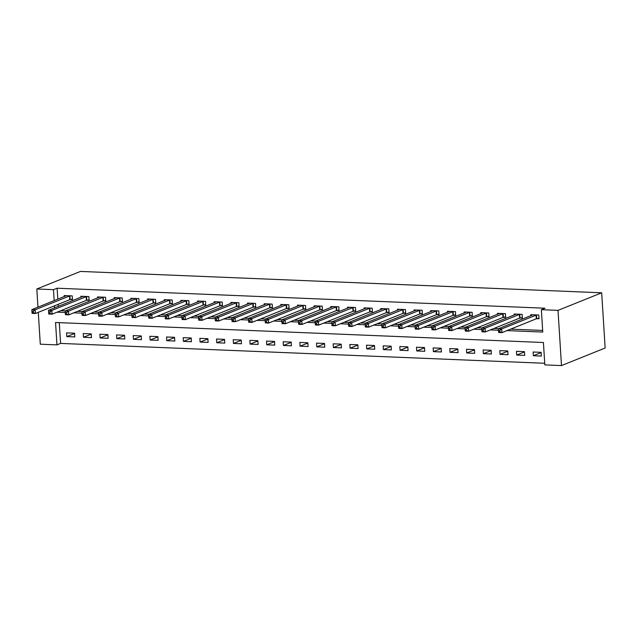 <?xml version="1.0" encoding="UTF-8"?>
<svg xmlns="http://www.w3.org/2000/svg" width="637" height="637" viewBox="0 0 637 637"><rect width="100%" height="100%" fill="white"/><g stroke="black" fill="none" stroke-linecap="round" stroke-linejoin="round"><path stroke-width="0.96" d="M59.281 322.648L60.595 343.415L56.956 344.88L40.29 344.195L38.284 312.337M56.956 344.88L55.546 322.497L543.417 342.507L544.826 364.89L561.492 365.574L605.15 348.009L601.678 292.805L80.477 271.426L36.819 288.991L53.476 289.668L54.169 300.648M60.595 343.415L544.723 363.273M541.116 352.333L533.121 352.006L533.352 355.733L541.354 356.067L541.116 352.333M524.458 351.648L516.456 351.321L516.695 355.056L524.689 355.382L524.458 351.648M507.793 350.963L499.798 350.637L500.029 354.371L508.031 354.698L507.793 350.963M491.135 350.286L483.133 349.952L483.372 353.686L491.366 354.013L491.135 350.286M474.469 349.602L466.475 349.275L466.706 353.002L474.7 353.328L474.469 349.602M457.804 348.917L449.81 348.59L450.041 352.317L458.043 352.643L457.804 348.917M441.146 348.232L433.144 347.906L433.383 351.632L441.377 351.966L441.146 348.232M424.481 347.547L416.487 347.221L416.717 350.955L424.72 351.282L424.481 347.547M407.823 346.87L399.821 346.536L400.06 350.27L408.054 350.597L407.823 346.87M391.158 346.186L383.163 345.859L383.394 349.586L391.389 349.912L391.158 346.186M374.492 345.501L366.498 345.174L366.729 348.901L374.731 349.227L374.492 345.501M357.835 344.816L349.832 344.49L350.071 348.216L358.066 348.55L357.835 344.816M341.169 344.131L333.175 343.805L333.406 347.539L341.408 347.866L341.169 344.131M324.512 343.447L316.509 343.12L316.748 346.854L324.743 347.181L324.512 343.447M307.846 342.77L299.852 342.435L300.083 346.17L308.077 346.496L307.846 342.77M291.181 342.085L283.186 341.758L283.417 345.485L291.42 345.811L291.181 342.085M274.523 341.4L266.521 341.074L266.76 344.8L274.754 345.135L274.523 341.4M257.858 340.715L249.863 340.389L250.094 344.123L258.096 344.45L257.858 340.715M241.2 340.031L233.198 339.704L233.437 343.439L241.431 343.765L241.2 340.031M224.535 339.354L216.54 339.019L216.771 342.754L224.765 343.08L224.535 339.354M207.869 338.669L199.875 338.343L200.106 342.069L208.108 342.395L207.869 338.669M191.211 337.984L183.209 337.658L183.448 341.384L191.442 341.711L191.211 337.984M174.546 337.299L166.552 336.973L166.783 340.699L174.785 341.034L174.546 337.299M157.888 336.615L149.886 336.288L150.125 340.023L158.119 340.349L157.888 336.615M141.223 335.938L133.229 335.603L133.459 339.338L141.454 339.664L141.223 335.938M124.557 335.253L116.563 334.927L116.794 338.653L124.796 338.98L124.557 335.253M107.9 334.568L99.898 334.242L100.136 337.968L108.131 338.295L107.9 334.568M91.234 333.884L83.24 333.557L83.471 337.284L91.473 337.618L91.234 333.884M74.577 333.199L66.574 332.872L66.813 336.607L74.808 336.933L74.577 333.199M507.004 330.595L542.764 332.06L541.354 309.678L544.993 308.212L57.115 288.211L57.808 299.183M58.134 304.359L58.262 306.389M60.762 310.681L65.46 310.872M77.427 311.366L82.125 311.557M94.085 312.05L98.783 312.241M110.75 312.735L115.448 312.926M127.408 313.412L132.114 313.611M144.073 314.097L148.771 314.288M160.739 314.782L165.437 314.973M177.397 315.466L182.094 315.657M194.062 316.151L198.76 316.342M210.72 316.828L215.425 317.027M227.385 317.513L232.083 317.704M244.051 318.197L248.748 318.389M260.708 318.882L265.406 319.073M277.374 319.567L282.072 319.758M294.031 320.244L298.737 320.443M310.697 320.929L315.395 321.128M327.362 321.613L332.06 321.804M344.02 322.298L348.718 322.489M360.685 322.983L365.383 323.174M377.343 323.668L382.049 323.859M394.008 324.344L398.706 324.544M410.674 325.029L415.372 325.22M427.331 325.714L432.029 325.905M443.997 326.399L448.695 326.59M460.655 327.084L465.36 327.275M477.32 327.76L482.018 327.959M493.986 328.445L498.683 328.636M510.643 329.13L542.66 330.444M536.84 318.667L539.006 318.763L538.775 315.028L530.772 314.702L530.836 315.705M520.174 317.99L522.348 318.078L522.109 314.344L514.115 314.017L514.178 315.028M503.517 317.306L505.682 317.393L505.444 313.659L497.449 313.332L497.513 314.344M486.851 316.621L489.017 316.708L488.786 312.982L480.784 312.648L480.847 313.659M470.186 315.936L472.359 316.024L472.121 312.297L464.126 311.971L464.19 312.974M453.528 315.251L455.694 315.339L455.463 311.612L447.461 311.286L447.524 312.289M436.863 314.567L439.036 314.662L438.797 310.928L430.803 310.601L430.867 311.612M420.205 313.89L422.371 313.977L422.132 310.243L414.138 309.916L414.201 310.928M403.54 313.205L405.705 313.293L405.474 309.566L397.472 309.232L397.536 310.243M386.874 312.52L389.048 312.608L388.809 308.881L380.815 308.555L380.878 309.558M370.216 311.835L372.382 311.923L372.151 308.197L364.149 307.87L364.213 308.873M353.551 311.151L355.725 311.246L355.486 307.512L347.491 307.185L347.555 308.197M336.893 310.474L339.059 310.561L338.82 306.827L330.826 306.501L330.89 307.512M320.228 309.789L322.394 309.877L322.163 306.142L314.16 305.816L314.224 306.827M303.562 309.104L305.736 309.192L305.497 305.465L297.503 305.131L297.567 306.142M286.905 308.419L289.071 308.507L288.84 304.781L280.837 304.454L280.901 305.457M270.239 307.735L272.413 307.83L272.174 304.096L264.18 303.769L264.244 304.773M253.582 307.058L255.748 307.145L255.509 303.411L247.514 303.085L247.578 304.096M236.916 306.373L239.082 306.461L238.851 302.726L230.849 302.4L230.912 303.411M220.251 305.688L222.424 305.776L222.186 302.049L214.191 301.715L214.255 302.726M203.593 305.004L205.759 305.091L205.528 301.365L197.526 301.038L197.589 302.042M186.928 304.319L189.093 304.406L188.863 300.68L180.868 300.353L180.932 301.357M170.27 303.634L172.436 303.73L172.197 299.995L164.203 299.669L164.266 300.68M153.605 302.957L155.77 303.045L155.539 299.31L147.537 298.984L147.601 299.995M136.939 302.272L139.113 302.36L138.874 298.634L130.88 298.299L130.943 299.31M120.282 301.588L122.447 301.675L122.216 297.949L114.214 297.622L114.278 298.626M103.616 300.903L105.782 300.99L105.551 297.264L97.557 296.938L97.62 297.941M86.958 300.218L89.124 300.314L88.885 296.579L80.891 296.253L80.955 297.256M70.293 299.541L72.459 299.629L72.228 295.894L64.226 295.568L64.289 296.579M57.115 288.211L53.476 289.668M541.354 309.678L558.012 310.362L601.678 292.805M36.819 288.991L37.957 307.169M561.492 365.574L558.012 310.362M57.123 312.146L65.269 312.48M73.788 312.831L81.934 313.165M90.446 313.508L98.592 313.842M107.112 314.192L115.257 314.527M123.769 314.877L131.915 315.211M140.435 315.562L148.58 315.896M157.1 316.247L165.246 316.581M173.758 316.931L181.903 317.266M190.423 317.608L198.569 317.943M207.081 318.293L215.226 318.627M223.746 318.978L231.892 319.312M240.412 319.663L248.557 319.997M257.069 320.347L265.215 320.682M273.735 321.024L281.88 321.359M290.392 321.709L298.538 322.043M307.058 322.394L315.204 322.728M323.723 323.078L331.869 323.413M340.381 323.763L348.527 324.098M357.046 324.44L365.192 324.774M373.704 325.125L381.85 325.459M390.37 325.81L398.515 326.144M407.035 326.494L415.181 326.829M423.693 327.179L431.838 327.514M440.358 327.864L448.504 328.198M457.016 328.541L465.161 328.875M473.681 329.225L481.827 329.56M490.347 329.91L498.492 330.245M54.495 305.816L54.623 307.846M541.139 352.603L533.352 355.733M74.593 333.477L66.813 336.607M91.25 334.154L83.471 337.284M107.916 334.839L100.136 337.968M124.581 335.524L116.794 338.653M141.239 336.209L133.459 339.338M157.904 336.893L150.125 340.023M174.562 337.578L166.783 340.699M191.227 338.255L183.448 341.384M207.893 338.94L200.106 342.069M224.55 339.625L216.771 342.754M241.216 340.309L233.437 343.439M257.874 340.994L250.094 344.123M274.539 341.671L266.76 344.8M291.205 342.356L283.417 345.485M307.862 343.04L300.083 346.17M324.528 343.725L316.748 346.854M341.185 344.41L333.406 347.539M357.851 345.087L350.071 348.216M374.516 345.772L366.729 348.901M391.174 346.456L383.394 349.586M407.839 347.141L400.06 350.27M424.497 347.826L416.717 350.955M441.162 348.511L433.383 351.632M457.828 349.187L450.041 352.317M474.485 349.872L466.706 353.002M491.151 350.557L483.372 353.686M507.808 351.242L500.029 354.371M524.474 351.927L516.695 355.056M538.974 318.213L536.306 318.811L501.964 332.625L498.628 332.482L498.397 328.756L532.946 314.789M498.516 330.292L498.397 328.756L501.725 328.891L501.964 332.625L499.949 331.845L499.854 330.348L498.516 330.292L498.612 331.789L499.949 331.845M536.601 314.941L501.725 328.891L499.854 330.348M498.628 332.482L498.612 331.789M522.308 317.529L519.649 318.126L485.298 331.941L481.97 331.805L481.731 328.071L516.281 314.105M481.859 329.616L481.731 328.071L485.068 328.206L485.298 331.941L483.284 331.16L483.188 329.663L481.859 329.616L481.954 331.105L483.284 331.16M519.943 314.256L485.068 328.206L483.188 329.663M481.97 331.805L481.954 331.105M505.651 316.844L502.983 317.441L468.641 331.256L465.305 331.121L465.074 327.386L499.615 313.42M465.193 328.931L465.074 327.386L468.402 327.522L468.641 331.256L466.618 330.476L466.531 328.987L465.193 328.931L465.289 330.42L466.618 330.476M503.278 313.571L468.402 327.522L466.531 328.987M465.305 331.121L465.289 330.42M488.985 316.167L486.326 316.756L451.975 330.571L448.647 330.436L448.408 326.701L482.957 312.743M448.536 328.246L448.408 326.701L451.744 326.845L451.975 330.571L449.961 329.791L449.865 328.302L448.536 328.246L448.623 329.735L449.961 329.791M486.62 312.886L451.744 326.845L449.865 328.302M448.647 330.436L448.623 329.735M472.32 315.482L469.66 316.079L435.31 329.886L431.982 329.751L431.743 326.025L466.292 312.058M431.87 327.561L431.743 326.025L435.079 326.16L435.31 329.886L433.295 329.106L433.2 327.617L431.87 327.561L431.966 329.058L433.295 329.106M469.955 312.21L435.079 326.16L433.2 327.617M431.982 329.751L431.966 329.058M455.662 314.797L452.995 315.395L418.652 329.202L415.316 329.066L415.085 325.34L449.634 311.374M415.205 326.877L415.085 325.34L418.413 325.475L418.652 329.202L416.638 328.429L416.542 326.932L415.205 326.877L415.3 328.373L416.638 328.429M453.289 311.525L418.413 325.475L416.542 326.932M415.316 329.066L415.3 328.373M438.997 314.113L436.337 314.71L401.987 328.525L398.658 328.389L398.42 324.655L432.969 310.689M398.547 326.192L398.42 324.655L401.756 324.79L401.987 328.525L399.972 327.744L399.877 326.248L398.547 326.192L398.643 327.689L399.972 327.744M436.632 310.84L401.756 324.79L399.877 326.248M398.658 328.389L398.643 327.689M422.339 313.428L419.672 314.025L385.329 327.84L381.993 327.705L381.762 323.97L416.303 310.004M381.882 325.515L381.762 323.97L385.09 324.106L385.329 327.84L383.307 327.06L383.219 325.571L381.882 325.515L381.977 327.004L383.307 327.06M419.966 310.155L385.09 324.106L383.219 325.571M381.993 327.705L381.977 327.004M405.673 312.743L403.014 313.34L368.664 327.155L365.335 327.02L365.097 323.285L399.646 309.319M365.224 324.83L365.097 323.285L368.433 323.429L368.664 327.155L366.649 326.375L366.554 324.886L365.224 324.83L365.312 326.319L366.649 326.375M403.309 309.471L368.433 323.429L366.554 324.886M365.335 327.02L365.312 326.319M389.008 312.066L386.348 312.663L351.998 326.47L348.67 326.335L348.431 322.609L382.98 308.642M348.558 324.145L348.431 322.609L351.767 322.744L351.998 326.47L349.984 325.69L349.888 324.201L348.558 324.145L348.654 325.634L349.984 325.69M386.643 308.794L351.767 322.744L349.888 324.201M348.67 326.335L348.654 325.634M372.35 311.382L369.683 311.979L335.341 325.786L332.004 325.65L331.773 321.924L366.323 307.958M331.893 323.461L331.773 321.924L335.102 322.059L335.341 325.786L333.326 325.013L333.231 323.516L331.893 323.461L331.988 324.958L333.326 325.013M369.978 308.109L335.102 322.059L333.231 323.516M332.004 325.65L331.988 324.958M355.685 310.697L353.025 311.294L318.675 325.109L315.347 324.966L315.108 321.239L349.657 307.273M315.235 322.776L315.108 321.239L318.444 321.374L318.675 325.109L316.661 324.329L316.565 322.832L315.235 322.776L315.331 324.273L316.661 324.329M353.32 307.424L318.444 321.374L316.565 322.832M315.347 324.966L315.331 324.273M339.027 310.012L336.36 310.609L302.018 324.424L298.681 324.289L298.45 320.554L332.992 306.588M298.57 322.099L298.45 320.554L301.779 320.69L302.018 324.424L299.995 323.644L299.908 322.147L298.57 322.099L298.665 323.588L299.995 323.644M336.655 306.739L301.779 320.69L299.908 322.147M298.681 324.289L298.665 323.588M322.362 309.327L319.702 309.924L285.352 323.739L282.016 323.604L281.785 319.87L316.334 305.903M281.912 321.414L281.785 319.87L285.121 320.005L285.352 323.739L283.338 322.959L283.242 321.47L281.912 321.414L282 322.903L283.338 322.959M319.997 306.055L285.121 320.005L283.242 321.47M282.016 323.604L282 322.903M305.696 308.65L303.037 309.24L268.687 323.055L265.358 322.919L265.119 319.193L299.669 305.227M265.247 320.73L265.119 319.193L268.456 319.328L268.687 323.055L266.672 322.274L266.577 320.785L265.247 320.73L265.342 322.218L266.672 322.274M303.331 305.37L268.456 319.328L266.577 320.785M265.358 322.919L265.342 322.218M289.039 307.966L286.371 308.563L252.029 322.37L248.693 322.234L248.462 318.508L283.011 304.542M248.581 320.045L248.462 318.508L251.79 318.643L252.029 322.37L250.015 321.589L249.919 320.1L248.581 320.045L248.677 321.542L250.015 321.589M286.666 304.693L251.79 318.643L249.919 320.1M248.693 322.234L248.677 321.542M272.373 307.281L269.714 307.878L235.364 321.693L232.035 321.55L231.796 317.823L266.346 303.857M231.924 319.36L231.796 317.823L235.133 317.959L235.364 321.693L233.349 320.913L233.253 319.416L231.924 319.36L232.019 320.857L233.349 320.913M270.008 304.008L235.133 317.959L233.253 319.416M232.035 321.55L232.019 320.857M255.716 306.596L253.048 307.193L218.706 321.008L215.37 320.873L215.139 317.138L249.68 303.172M215.258 318.683L215.139 317.138L218.467 317.274L218.706 321.008L216.684 320.228L216.596 318.731L215.258 318.683L215.354 320.172L216.684 320.228M253.343 303.323L218.467 317.274L216.596 318.731M215.37 320.873L215.354 320.172M239.05 305.911L236.391 306.508L202.04 320.323L198.704 320.188L198.473 316.454L233.023 302.487M198.601 317.998L198.473 316.454L201.81 316.589L202.04 320.323L200.026 319.543L199.93 318.054L198.601 317.998L198.688 319.487L200.026 319.543M236.677 302.639L201.81 316.589L199.93 318.054M198.704 320.188L198.688 319.487M222.385 305.234L219.725 305.824L185.375 319.639L182.047 319.503L181.808 315.769L216.357 301.811M181.935 317.314L181.808 315.769L185.144 315.912L185.375 319.639L183.36 318.858L183.265 317.369L181.935 317.314L182.031 318.803L183.36 318.858M220.02 301.954L185.144 315.912L183.265 317.369M182.047 319.503L182.031 318.803M205.727 304.55L203.06 305.147L168.717 318.954L165.381 318.818L165.15 315.092L199.692 301.126M165.27 316.629L165.15 315.092L168.479 315.227L168.717 318.954L166.703 318.174L166.607 316.685L165.27 316.629L165.365 318.126L166.703 318.174M203.354 301.277L168.479 315.227L166.607 316.685M165.381 318.818L165.365 318.126M189.062 303.865L186.402 304.462L152.052 318.269L148.724 318.134L148.485 314.407L183.034 300.441M148.612 315.944L148.485 314.407L151.821 314.543L152.052 318.269L150.037 317.497L149.942 316L148.612 315.944L148.708 317.441L150.037 317.497M186.697 300.592L151.821 314.543L149.942 316M148.724 318.134L148.708 317.441M172.404 303.18L169.737 303.777L135.394 317.592L132.058 317.457L131.827 313.723L166.368 299.756M131.947 315.259L131.827 313.723L135.155 313.858L135.394 317.592L133.372 316.812L133.284 315.315L131.947 315.259L132.042 316.756L133.372 316.812M170.031 299.908L135.155 313.858L133.284 315.315M132.058 317.457L132.042 316.756M155.739 302.495L153.079 303.093L118.729 316.908L115.393 316.772L115.162 313.038L149.711 299.072M115.289 314.582L115.162 313.038L118.498 313.173L118.729 316.908L116.714 316.127L116.619 314.638L115.289 314.582L115.377 316.071L116.714 316.127M153.366 299.223L118.498 313.173L116.619 314.638M115.393 316.772L115.377 316.071M139.073 301.811L136.414 302.408L102.063 316.223L98.735 316.087L98.496 312.353L133.045 298.387M98.624 313.898L98.496 312.353L101.832 312.496L102.063 316.223L100.049 315.442L99.953 313.953L98.624 313.898L98.719 315.387L100.049 315.442M136.708 298.538L101.832 312.496L99.953 313.953M98.735 316.087L98.719 315.387M122.415 301.134L119.748 301.731L85.406 315.538L82.069 315.403L81.839 311.676L116.38 297.71M81.958 313.213L81.839 311.676L85.167 311.812L85.406 315.538L83.391 314.758L83.296 313.269L81.958 313.213L82.054 314.702L83.391 314.758M120.043 297.861L85.167 311.812L83.296 313.269M82.069 315.403L82.054 314.702M105.75 300.449L103.09 301.046L68.74 314.853L65.412 314.718L65.173 310.991L99.722 297.025M65.3 312.528L65.173 310.991L68.509 311.127L68.74 314.853L66.726 314.073L66.63 312.584L65.3 312.528L65.396 314.025L66.726 314.073M103.385 297.176L68.509 311.127L66.63 312.584M65.412 314.718L65.396 314.025M89.092 299.764L86.425 300.361L52.083 314.176L48.746 314.033L48.516 310.307L83.057 296.34M48.635 311.843L48.516 310.307L51.844 310.442L52.083 314.176L50.06 313.396L49.973 311.899L48.635 311.843L48.731 313.34L50.06 313.396M86.72 296.492L51.844 310.442L49.973 311.899M48.746 314.033L48.731 313.34M72.427 299.079L69.767 299.677L35.417 313.492L32.081 313.356L31.85 309.622L66.399 295.656M31.977 311.167L31.85 309.622L35.186 309.757L35.417 313.492L33.403 312.711L33.307 311.214L31.977 311.167L32.065 312.656L33.403 312.711M70.054 295.807L35.186 309.757L33.307 311.214M32.081 313.356L32.065 312.656M536.442 314.973L536.68 318.707M536.075 315.076L536.306 318.811M519.784 314.288L520.015 318.022M519.41 314.399L519.649 318.126M503.119 313.611L503.349 317.337M502.752 313.715L502.983 317.441M486.453 312.926L486.692 316.653M486.087 313.03L486.326 316.756M469.795 312.241L470.026 315.968M469.429 312.345L469.66 316.079M453.13 311.557L453.369 315.291M452.764 311.66L452.995 315.395M436.472 310.872L436.703 314.606M436.098 310.975L436.337 314.71M419.807 310.187L420.038 313.922M419.441 310.299L419.672 314.025M403.141 309.51L403.38 313.237M402.775 309.614L403.014 313.34M386.484 308.826L386.715 312.552M386.118 308.929L386.348 312.663M369.818 308.141L370.057 311.875M369.452 308.244L369.683 311.979M353.161 307.456L353.392 311.19M352.787 307.56L353.025 311.294M336.495 306.771L336.726 310.506M336.129 306.883L336.36 310.609M319.83 306.094L320.069 309.821M319.463 306.198L319.702 309.924M303.172 305.41L303.403 309.136M302.806 305.513L303.037 309.24M286.507 304.725L286.746 308.451M286.14 304.828L286.371 308.563M269.849 304.04L270.08 307.775M269.475 304.144L269.714 307.878M253.184 303.355L253.415 307.09M252.817 303.467L253.048 307.193M236.518 302.679L236.757 306.405M236.152 302.782L236.391 306.508M219.861 301.994L220.091 305.72M219.494 302.097L219.725 305.824M203.195 301.309L203.434 305.035M202.829 301.412L203.06 305.147M186.537 300.624L186.768 304.359M186.163 300.728L186.402 304.462M169.872 299.939L170.103 303.674M169.506 300.043L169.737 303.777M153.206 299.255L153.445 302.989M152.84 299.366L153.079 303.093M136.549 298.578L136.78 302.304M136.183 298.681L136.414 302.408M119.883 297.893L120.122 301.62M119.517 297.997L119.748 301.731M103.226 297.208L103.457 300.943M102.852 297.312L103.09 301.046M86.56 296.524L86.791 300.258M86.194 296.627L86.425 300.361M69.895 295.839L70.134 299.573M69.529 295.95L69.767 299.677"/></g></svg>
